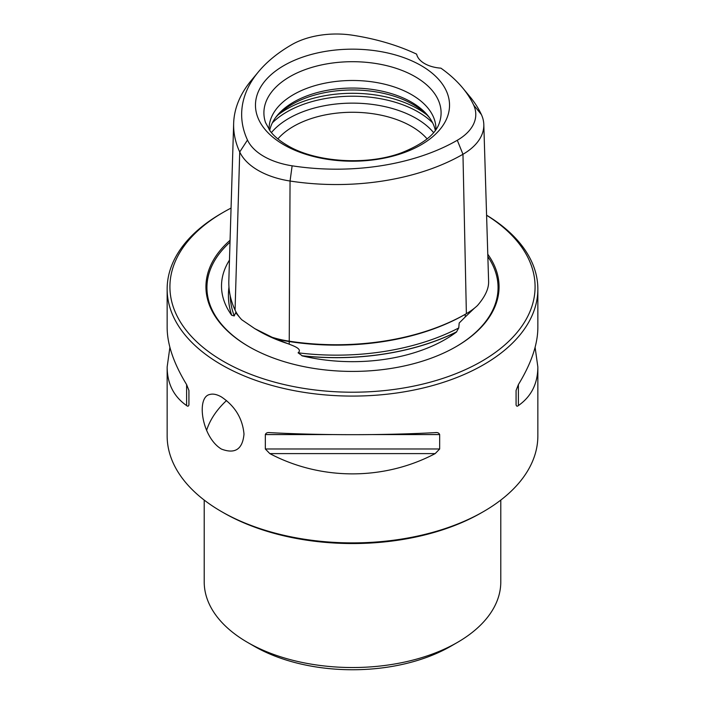 <?xml version="1.0" encoding="UTF-8"?>
<svg xmlns="http://www.w3.org/2000/svg" width="705" height="705" viewBox="0 0 705 705"><rect width="100%" height="100%" fill="white"/><g stroke="black" fill="none" stroke-linecap="round" stroke-linejoin="round"><path stroke-width="1.06" d="M537.853 289.068L537.853 327.675C537.739 344.507 531.253 363.48 518.395 384.586L516.078 390.455L516.078 404.873C516.457 406.336 517.232 406.565 518.395 405.56C531.253 396.571 537.739 383.723 537.853 366.997L537.853 435.875A185.353 107.019 180 0 1 483.568 511.548L481.603 512.676A182.577 105.406 180 0 1 223.397 512.676L221.432 511.548A185.353 107.019 180 0 1 167.147 435.875L167.147 366.997C167.261 383.723 173.747 396.571 186.605 405.56C187.768 406.565 188.543 406.336 188.922 404.873L188.922 390.455L186.605 384.586C173.747 363.48 167.261 344.507 167.147 327.675L167.147 289.068A185.353 107.019 0 0 0 221.432 364.741A185.353 107.019 0 0 0 423.432 387.935A185.353 107.019 0 0 0 537.853 289.068A185.353 107.019 0 0 0 486.582 215.184M435.893 129.605A83.41 48.16 0 0 0 435.91 128.645A83.41 48.16 0 0 0 352.5 80.485A83.41 48.16 0 0 0 269.09 128.645A83.41 48.16 0 0 0 269.107 129.605M462.674 87.94L469.909 96.664A179.017 103.353 180 0 1 481.392 114.58A71.179 41.093 180 0 1 483.806 124.494A71.179 41.093 180 0 1 462.965 154.272A179.017 103.353 180 0 1 290.055 181.026A71.179 41.093 180 0 1 239.726 151.963A179.017 103.353 180 0 1 233.655 123.393A179.017 103.353 180 0 1 251.2 80.555L258.444 71.831A170.989 98.718 0 0 0 247.481 140.039A63.15 36.457 0 0 0 292.134 165.816A170.989 98.718 0 0 0 457.289 140.269A63.15 36.457 0 0 0 473.637 105.054A170.989 98.718 0 0 0 462.674 87.94A170.989 98.718 0 0 0 440.898 68.156A27.803 16.056 0 0 1 416.646 54.153A170.989 98.718 0 0 0 352.729 35.25A63.15 36.457 0 0 0 291.729 44.688A170.989 98.718 0 0 0 258.444 71.831M221.432 396.941C216.893 394.368 212.998 393.549 209.755 394.5C196.043 397.065 201.727 437.32 221.432 449.076C235.065 454.258 242.59 449.27 244 434.113C242.582 418.514 235.065 406.124 221.432 396.941M231.055 208.09A182.577 105.406 0 0 0 223.397 212.267L221.432 213.403A185.353 107.019 0 0 0 167.147 289.068M483.568 511.548A185.353 107.019 180 0 1 221.432 511.548M265.327 434.571L265.327 448.988L269.821 453.606C321.004 480.625 383.996 480.625 435.179 453.606L439.673 448.988L439.673 434.571C438.986 432.932 437.488 432.288 435.179 432.632C383.996 435.364 321.004 435.364 269.821 432.632C267.512 432.288 266.014 432.932 265.327 434.571L331.799 434.571M435.681 432.614L435.179 432.632M269.319 432.614L269.821 432.632M169.896 347.336L167.147 366.997M537.853 366.997L535.104 347.336M233.655 123.393L228.834 280.749A183.838 106.138 0 0 0 235.065 310.103A75.999 43.877 0 0 0 241.727 319.726L254.769 328.627L272.13 337.281A75.999 43.877 0 0 0 288.803 341.123A183.838 106.138 0 0 0 466.375 313.654L466.375 313.654A75.999 43.877 0 0 0 477.488 305.512C485.128 296.638 488.838 288.645 488.609 281.533M457.289 140.269L462.965 154.272L466.375 313.654L465.194 314.342L465.247 316.95L474.447 308.156M228.446 293.43A184.225 106.358 0 0 0 228.446 293.465A184.225 106.358 0 0 0 231.663 315.241L234.236 315.946L235.673 312.668L239.691 317.4M456.717 331.861A130.989 75.629 180 0 1 301.925 355.805A184.225 106.358 0 0 0 456.717 331.861L456.523 331.879A184.225 106.358 180 0 1 302.172 355.752L301.925 355.805M231.663 315.241A130.989 75.629 180 0 1 229.469 260.092M421.114 144.798A97.034 56.021 180 0 1 283.886 144.798A97.034 56.021 180 0 1 283.886 65.574A97.034 56.021 180 0 1 421.114 65.574A97.034 56.021 180 0 1 421.114 144.798M427.133 138.92A83.41 48.16 0 0 0 352.5 112.271A83.41 48.16 0 0 0 277.867 138.92M429.653 117.911A85.719 49.491 0 0 0 352.5 89.984A85.719 49.491 0 0 0 275.347 117.911M435.311 130.434A83.41 48.16 0 0 0 428.64 116.554A83.41 48.16 0 0 0 352.5 88.055A83.41 48.16 0 0 0 276.36 116.554A83.41 48.16 0 0 0 269.689 130.434M231.619 315.02A184.225 106.358 180 0 1 228.446 293.386A184.225 106.358 180 0 1 228.966 287.067M230.2 295.712A182.463 105.345 0 0 0 234.236 315.946M272.13 337.281L273.029 337.827A74.325 42.908 0 0 0 289.244 341.555A182.163 105.168 0 0 0 465.194 314.342L466.375 313.654M456.523 331.879L458.752 327.948L459.193 323.022L465.247 316.95M273.029 337.827L289.217 344.19C292.795 345.653 302.974 349.001 298.092 352.808A182.463 105.345 0 0 0 458.752 327.948M298.092 352.808L302.172 355.752M230.068 240.282A146.561 84.618 0 0 0 248.865 346.631A146.561 84.618 0 0 0 456.135 346.631A146.561 84.618 0 0 0 487.781 254.241M223.397 212.267A182.577 105.406 0 0 0 223.397 361.339A182.577 105.406 0 0 0 479.03 362.793A182.577 105.406 0 0 0 486.582 215.254M204.212 500.083L204.212 581.925A148.288 85.613 0 0 0 247.649 642.458A148.288 85.613 0 0 0 457.351 642.458A148.288 85.613 0 0 0 500.788 581.925L500.788 500.083M254.197 646.238L247.649 642.458L254.197 646.238A139.017 80.264 0 0 0 450.803 646.238L457.351 642.458M439.488 122.538A88.601 51.148 0 0 0 352.5 61.696A88.601 51.148 0 0 0 265.512 122.538L270.262 131.192C274.033 136.188 279.718 140.929 287.305 145.389C315.1 162.3 366.97 165.922 401.709 152.703C423.449 143.961 436.043 133.906 439.488 122.538M236.633 313.046L236.607 313.813M247.481 140.039L239.726 151.963L235.065 310.103M292.134 165.816L290.055 181.026L289.217 344.19M433.601 132.602A89.967 51.941 0 0 0 352.5 103.133A89.967 51.941 0 0 0 271.399 132.602M432.632 122.837A92.681 53.509 0 0 0 272.368 122.837M426.913 114.906A92.681 53.509 0 0 0 278.087 114.906M254.761 328.636L258.832 330.989A132.461 76.475 0 0 0 287.42 343.52M455.783 346.834A145.574 84.045 0 0 0 487.851 256.682M230.015 242.194A145.574 84.045 0 0 0 249.218 346.834M186.605 384.586L186.605 405.56M373.201 434.571L439.673 434.571M265.327 448.988L439.673 448.988M269.821 453.606L435.179 453.606M518.395 405.56L518.395 384.586M473.637 105.054L481.392 114.58M206.609 430.376A148.288 85.613 180 0 1 226.534 400.537M483.806 124.494L488.627 281.797"/></g></svg>
